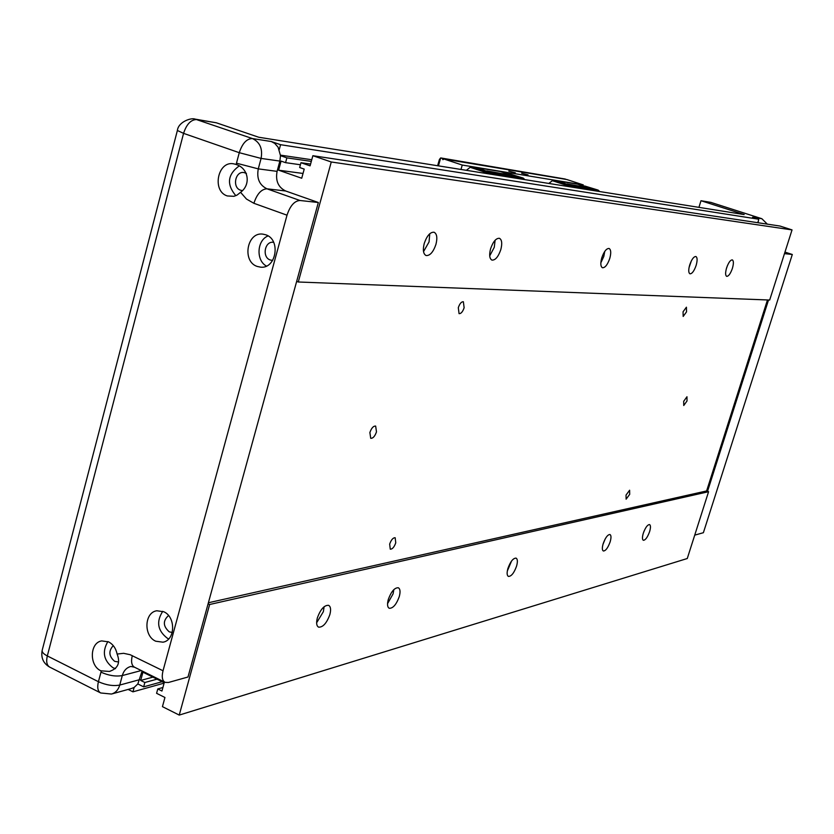 <?xml version="1.0" encoding="UTF-8"?>
<svg xmlns="http://www.w3.org/2000/svg" width="834" height="834" viewBox="0 0 834 834"><rect width="100%" height="100%" fill="white"/><g stroke="black" fill="none" stroke-linecap="round" stroke-linejoin="round"><path stroke-width="1.25" d="M683.703 401.29L686.976 396.755L687.018 400.966L683.744 405.501L683.703 401.29M369.879 432.523C371.474 428.061 373.392 425.913 375.654 426.08L376.488 431.866C374.904 436.318 372.975 438.465 370.713 438.309L369.879 432.523M626.032 495.083L629.618 490.225L629.701 494.322L626.115 499.17L626.032 495.083M683.056 311.791L686.424 307.204L686.538 311.853L683.171 316.44L683.056 311.791M389.666 544.091C391.24 539.765 393.075 537.649 395.17 537.742L395.764 542.83C394.19 547.156 392.355 549.272 390.26 549.179L389.666 544.091M458.304 307.652C459.732 303.586 461.421 301.627 463.37 301.741L464.131 307.756C462.714 311.812 461.025 313.772 459.065 313.657L458.304 307.652M605.171 538.962L602.961 544.435M603.18 543.674C605.38 537.638 607.652 534.584 609.977 534.511C611.259 535.324 611.312 537.774 610.144 541.86C607.944 547.886 605.682 550.93 603.347 551.003C602.075 550.211 602.012 547.761 603.18 543.674M511.544 561.042L507.301 571.092M507.937 568.402C510.439 561.543 513.15 558.113 516.069 558.123C517.622 559.061 517.778 561.741 516.559 566.161C514.067 573 511.357 576.419 508.427 576.419C506.884 575.491 506.718 572.812 507.937 568.402M393.846 589.617L393.085 593.86L387.549 603.66M388.3 599.458C391.219 591.514 394.555 587.616 398.318 587.761C400.216 588.867 400.539 591.817 399.267 596.612C396.369 604.525 393.033 608.413 389.249 608.288C387.362 607.183 387.049 604.243 388.3 599.458M324.103 606.725L323.363 611.676L316.628 622.779M317.368 617.869C320.537 609.268 324.28 605.088 328.606 605.328C330.723 606.537 331.129 609.644 329.847 614.637C326.688 623.206 322.946 627.376 318.598 627.158C316.503 625.948 316.086 622.862 317.368 617.869M429.76 233.749L429.051 241.954L423.526 251.618M424.245 243.434C426.945 235.678 430.229 231.946 434.118 232.248C436.933 233.812 437.548 237.857 435.942 244.383C433.263 252.118 429.969 255.84 426.07 255.538C423.265 254.005 422.661 249.971 424.245 243.434M495.125 240.234L494.26 247.344L489.714 255.892M490.58 248.803C493.102 241.589 496.053 238.097 499.441 238.305C501.912 239.702 502.37 243.486 500.807 249.627C498.305 256.82 495.354 260.312 491.945 260.104C489.495 258.717 489.037 254.954 490.58 248.803M604.754 251.399L603.816 256.413L600.845 262.793M601.783 257.8C603.993 251.493 606.433 248.386 609.081 248.459C611.009 249.627 611.239 252.952 609.769 258.446C607.559 264.722 605.13 267.829 602.471 267.756C600.553 266.609 600.324 263.294 601.783 257.8M691.376 260.823L689.03 267.672M689.718 264.91C691.699 259.311 693.752 256.507 695.879 256.507C697.422 257.498 697.505 260.469 696.129 265.431C694.149 271.008 692.095 273.813 689.968 273.813C688.425 272.843 688.342 269.872 689.718 264.91M727.529 265.368L726.237 269.132M726.602 267.891C728.478 262.585 730.386 259.916 732.315 259.885C733.711 260.802 733.732 263.627 732.398 268.36C730.521 273.656 728.614 276.315 726.675 276.356C725.288 275.449 725.267 272.624 726.602 267.891M643.295 533.26C645.38 527.557 647.465 524.659 649.571 524.565C650.739 525.326 650.76 527.672 649.613 531.612C647.538 537.304 645.443 540.192 643.337 540.296C642.17 539.546 642.159 537.2 643.295 533.26M163.725 611.739C175.984 616.785 175.401 640.324 162.984 642.19L155.75 641.221C143.438 636.029 144.251 612.406 156.813 610.769L163.725 611.739M162.745 611.322C156.031 621.737 157.605 630.744 167.488 638.354L168.76 638.875M108.608 641.888C113.049 644.265 115.884 648.32 117.125 654.054C120.555 662.821 117.969 668.618 109.39 671.443L100.904 670.817C89.061 665.647 89.676 642.628 101.717 640.908L108.608 641.888M107.888 641.565C101.904 651.761 103.583 660.486 112.944 667.721L115.509 668.649M235.73 164.34L236.158 164.496C248.553 168.301 251.19 184.595 240.567 192.31L237.096 195.062L233.947 196.313L227.317 195.959C211.7 191.247 217.601 160.67 233.562 163.808L235.73 164.34M265.765 234.792C281.089 239.483 276.325 269.111 260.594 267.161L257.195 266.432C241.808 261.563 246.895 231.821 262.762 234.114L265.765 234.792M168.541 615.534C162.745 620.809 162.984 626.24 169.25 631.849L172.242 632.485M113.268 645.641C108.357 651.041 108.816 656.275 114.654 661.331L118.167 661.935M246.416 173.42L243.976 172.555C235.209 170.876 231.988 187.64 240.578 190.204L242.1 190.548M273.656 242.319L273.302 242.277C264.587 241.068 261.824 257.362 270.289 260.01L272.655 260.427M310.582 164.079L300.97 162.713L299.667 167.519L304.212 169.093L301.72 178.236L278.608 170.199L303.023 173.462M117.125 654.054L123.599 653.314L130.156 654.711L163.026 670.765C161.546 676.874 162.244 680.742 165.132 682.368L168.437 682.483L187.994 677.01L208.104 603.785L209.636 604.504L179.237 715.082L162.442 706.648L164.944 697.485L156.594 693.315L157.782 688.947L161.952 691.032L164.215 682.723L142.937 672.183L140.706 680.45L144.845 682.504L143.667 686.862L137.839 683.943L142.124 670.974M162.922 687.497L157.782 688.947M157.021 679.157L144.845 682.504M140.706 680.45L152.914 677.125M300.417 164.757L285.572 162.661L281.068 161.098L278.608 170.199M300.97 162.713L310.092 165.851L312.865 155.708L331.265 161.984L298.28 281.996L296.664 281.392L318.338 202.506L300 200.494C294.465 200.858 290.138 205.758 287.011 215.182L253.89 203.298C256.976 193.947 261.344 189.12 266.974 188.818C259.437 185.127 256.538 178.486 258.279 168.875L261.084 158.418L279.87 161.077L280.505 155.677L286.875 157.866L285.572 162.661M298.28 281.996L769.678 300.042L792.039 229.913L779.978 226.045L312.865 155.708M268.089 235.939C256.882 240.129 255.777 260.489 266.442 266.056M239.077 166.008C227.505 174.587 226.421 184.481 235.834 195.688M318.338 202.506L285.687 190.996C278.233 187.369 275.366 180.822 277.086 171.366L258.279 168.875L236.47 163.193L236.158 164.496M792.039 229.913L331.265 161.984M162.171 681.712L143.667 686.862M279.87 161.077L277.086 171.366M311.311 161.41L286.875 157.866M179.237 715.082L687.268 558.519L708.577 491.706L209.636 604.504M768.521 300L707.545 491.299L708.577 491.706M163.026 670.765L287.011 215.182M208.104 603.785L296.664 281.392M112.037 693.888L131.553 688.477L134.138 687.445L137.839 683.943M311.76 159.742L280.485 155.145M280.505 155.677L278.087 147.191L274.782 143.427L271.29 141.53L280.578 144.699L758.69 219.217L758.064 222.741M757.793 222.053L757.595 222.668M784.971 252.097L792.3 254.485L784.481 253.63M694.732 535.136L703.385 532.707L792.3 254.485M707.545 491.299L706.617 490.945L208.385 602.763M767.468 299.959L706.617 490.945M644.202 530.799L643.712 532.04M164.11 683.129L132.95 691.834L128.144 689.426M134.138 687.445L132.95 691.834M279.265 149.557L280.578 144.699M758.69 219.217L752.539 217.247L761.859 218.716L767.322 224.137M761.859 218.716L710.891 202.391L700.987 200.723L744.178 214.567L258.686 137.235L216.319 122.786L195.198 119.137L252.41 138.559C259.927 142.155 262.814 148.775 261.084 158.418L239.275 152.695C242.34 143.344 246.718 138.642 252.41 138.559L271.29 141.53M698.934 207.353L700.987 200.723M508.813 171.126L515.297 172.774L508.813 171.126M521.667 173.253L528.026 174.879L521.667 173.253M524.649 179.591L523.179 178.059L508.448 173.545L521.219 177.746L522.689 179.279M466.383 170.313L470.157 167.3L483.324 171.658L484.846 173.253M599.51 191.518L598.145 190.11L584.54 185.951L596.487 189.839L597.863 191.257M548.814 183.449L552.348 180.697L564.639 184.721L566.057 186.19M486.962 173.597L485.451 172.002L470.157 167.3M567.839 186.472L566.422 185.012L552.348 180.697M522.303 179.216L520.395 177.611L504.528 172.909M472.993 167.874L486.337 172.138L487.379 173.66M597.53 191.205L595.799 189.725L581.465 185.44M554.725 181.186L567.162 185.127L568.183 186.535M476.266 168.301L477.204 167.728L486.858 171.324L479.05 168.749L473.201 167.801M486.775 170.887L509.772 175.036L486.858 171.324M557.206 181.489L558.082 180.978L567.099 184.304L554.902 181.114M567.026 183.897L586.365 187.41L567.099 184.304M477.204 167.728L500.296 171.512L509.689 174.608M558.082 180.978L577.503 184.158L586.292 187.024M443.99 159.013L566.818 179.529L583.31 184.908L462.244 165.049L443.99 159.013L442.885 159.69L442.333 158.47L440.686 157.928L438.423 165.862M442.333 158.47L565.442 179.3M460.983 169.458L462.244 165.049M583.07 185.711L583.31 184.908M437.621 165.737L439.424 159.43L440.686 157.928L565.327 179.049M300 200.494L266.974 188.818L285.687 190.996M141.248 670.546L122.296 675.561C123.766 670.619 126.622 667.586 130.865 666.449L134.566 667.231L164.871 682.243M253.89 203.298L246.478 199.055L240.567 192.31M236.47 163.193L239.275 152.695L183.563 133.367C186.566 124.162 190.986 119.554 196.834 119.554L216.319 122.786M122.296 675.561L119.752 685.058C113.268 686.267 106.158 685.141 98.422 681.701L100.966 672.173C108.712 675.603 115.822 676.728 122.296 675.561M132.293 655.639C130.855 661.696 131.605 665.563 134.566 667.231M100.966 672.173L101.3 671.005M139.789 679.616L119.752 685.058C118.313 689.895 115.54 692.887 111.443 694.044L100.705 692.971C97.797 691.313 97.036 687.56 98.422 681.701L47.319 655.941L183.563 133.367L177.381 130.479C178.351 121.712 191.518 117.417 195.198 119.137L195.02 119.106M49.55 667.033C43.264 663.291 40.814 657.724 42.18 650.322C41.846 652.105 43.556 653.971 47.319 655.941C45.985 661.727 46.829 665.48 49.842 667.179L100.424 692.825M523.179 178.059L521.219 177.746M524.002 178.685L522.042 178.372M483.324 171.658L485.451 172.002M486.305 172.648L484.179 172.304M598.145 190.11L596.487 189.839M598.916 190.684L597.259 190.413M564.639 184.721L566.422 185.012M567.224 185.607L565.442 185.315M487.035 172.763L521.365 178.257M567.829 185.701L596.685 190.329M486.337 172.138L520.395 177.611M567.162 185.127L595.799 189.725M163.631 642.024L162.984 642.19M110.224 671.224L109.39 671.443M42.18 650.322L177.381 130.479"/></g></svg>
